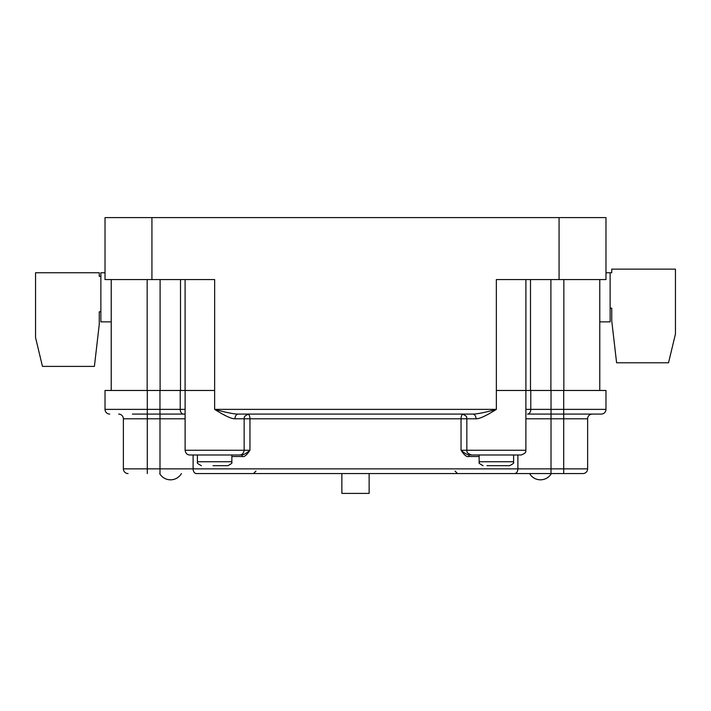 <?xml version="1.0" encoding="UTF-8"?>
<svg xmlns="http://www.w3.org/2000/svg" width="711" height="711" viewBox="0 0 711 711"><rect width="100%" height="100%" fill="white"/><g stroke="black" fill="none" stroke-linecap="round" stroke-linejoin="round"><path stroke-width="1.07" d="M111.263 390.472L185.091 390.472L185.091 279.565L185.091 390.472L214.633 390.472L214.651 279.565L105.024 279.565L105.024 217.61L559.068 217.61L559.068 279.565L496.349 279.565L496.367 409.376C484.538 412.584 476.681 414.158 472.788 414.086L238.212 414.086C234.328 414.158 226.471 412.584 214.633 409.376L496.367 409.376C486.146 415.811 479.365 418.948 476.032 418.788L466.843 418.788L466.843 450.267L525.891 450.267C525.189 450.925 527.802 452.436 521.181 454.978L472.326 454.978M559.068 279.565L605.976 279.565L605.976 217.61L559.068 217.61M599.773 279.565L599.773 390.472L525.909 390.472L525.909 279.565L525.909 390.472L496.367 390.472M605.976 390.472L605.976 409.376L605.976 390.472L599.773 390.472M599.773 321.861L610.136 321.861L610.136 272.757L605.976 272.757M610.136 272.757L611.744 272.757L611.744 269.14L675.45 269.14L675.45 333.974L668.536 362.779L616.597 362.779L611.744 320.759L611.744 308.165L610.136 308.165M135.41 390.472L105.024 390.472L105.024 409.376L105.024 390.472M255.96 471.082L253.48 473.562L457.52 473.562L455.04 471.082M525.891 418.788L587.633 418.788L587.633 468.86A4.71 4.71 90 0 1 582.922 473.562L195.765 473.562M557.148 473.562L468.611 473.562L563.716 473.562L563.716 468.86L123.367 468.86A4.71 4.71 0 0 0 128.078 473.562M185.109 390.472L185.109 450.267L249.952 450.267C246.761 455.129 244.184 457.209 242.238 456.524L231.866 456.524M479.134 456.524L468.762 456.524C466.816 457.209 464.239 455.129 461.048 450.267L466.843 450.267C467.5 450.845 464.967 452.472 471.553 454.978M496.367 454.978L513.6 454.978L513.6 461.741L479.134 461.741L479.134 454.978L469.527 454.978C467.687 455.04 464.861 453.476 461.048 450.267L461.048 418.788L466.843 418.788C466.069 417.864 468.718 416.548 462.132 414.086M392.623 414.086L463.199 414.086M238.381 454.978L241.473 454.978C243.313 455.049 246.139 453.476 249.952 450.267L249.952 418.788L234.968 418.788C231.626 418.948 224.845 415.811 214.633 409.376L214.633 390.472M241.473 454.978L241.473 454.978A1.546 0.755 -90 0 1 242.238 456.524M185.109 450.267C185.66 453.387 187.224 454.951 189.819 454.978L239.447 454.978C242.042 454.951 243.606 453.387 244.157 450.267L244.157 418.788C244.815 418.13 242.344 416.513 248.868 414.086M147.284 473.562L147.284 418.788L123.367 418.788A4.71 4.71 0 0 0 118.657 414.086A4.71 4.71 0 0 1 123.367 418.788L123.367 468.86M185.109 414.086L132.397 414.086M109.734 414.086A4.71 4.71 0 0 1 105.024 409.376A4.71 4.71 0 0 0 109.734 414.086M111.227 279.565L111.227 390.472M105.024 272.757L100.864 272.757L100.864 321.861L111.227 321.861M100.864 311.791L99.256 311.791L99.256 324.376L94.403 366.396L42.464 366.396L35.55 337.601L35.55 272.757L99.256 272.757L99.256 276.375L100.864 276.375M472.788 414.086L472.788 414.086A4.71 3.244 -90 0 1 476.032 418.788M525.891 390.472L525.891 450.267M601.266 414.086A4.71 4.71 0 0 0 605.976 409.376A4.71 4.71 0 0 1 601.266 414.086L527.482 414.086A4.71 3.306 -90 0 0 530.779 409.376L525.891 409.376M587.633 418.788A4.71 4.71 0 0 1 592.343 414.086A4.71 4.71 0 0 0 587.633 418.788A4.71 4.71 0 0 1 592.343 414.086M513.6 461.741C512.222 462.817 516.648 461.937 509.663 465.678L486.919 465.678M496.367 465.678L505.805 465.678M231.866 454.978L231.866 461.741C230.488 462.817 234.914 461.937 227.929 465.678L213.06 465.678M214.633 465.678L224.081 465.678M355.5 473.562L262.252 473.562L341.867 473.562L341.867 493.39L369.133 493.39L369.133 473.562M151.932 217.61L151.932 279.565M147.284 390.472L147.284 418.788L159.993 418.788L159.993 414.086L159.993 418.788L185.109 418.788M582.922 473.562A4.71 4.71 90 0 0 587.633 468.86L563.716 468.86L563.716 409.376L530.779 409.376L530.779 390.472M551.007 473.562L551.034 390.472M514.586 473.562A4.71 3.306 -90 0 0 517.892 468.86L517.892 454.978M196.414 473.562A4.71 3.306 -90 0 1 193.108 468.86L193.108 454.978M159.993 473.562L159.993 418.788M248.139 414.14A4.71 2.151 90 0 1 249.952 418.788L461.048 418.788A4.71 2.151 -90 0 1 462.861 414.14M469.518 454.978A1.546 0.755 -90 0 0 468.762 456.524M185.109 409.376L105.024 409.376M183.518 414.086A4.71 3.306 -90 0 1 180.221 409.376L180.221 390.472M159.966 414.086L159.966 390.472M160.099 279.565L160.099 390.472M180.505 279.565L180.505 390.472M147.159 279.565L147.159 390.472M238.212 414.086L238.212 414.086A4.71 3.244 -90 0 0 234.968 418.788M563.841 279.565L563.841 390.472M550.901 279.565L550.901 390.472M530.495 279.565L530.495 390.472M563.716 390.472L563.716 409.376L605.976 409.376M123.367 418.788A4.71 4.71 0 0 0 118.657 414.086M231.866 461.741L197.4 461.741C198.778 462.817 194.352 461.937 201.337 465.678M479.134 461.741C480.512 462.817 476.086 461.937 483.071 465.678M197.4 454.978L197.4 461.741M159.673 473.562A12.576 12.576 0 0 0 181.421 473.562M529.579 473.562A12.576 12.576 0 0 0 551.327 473.562"/></g></svg>
